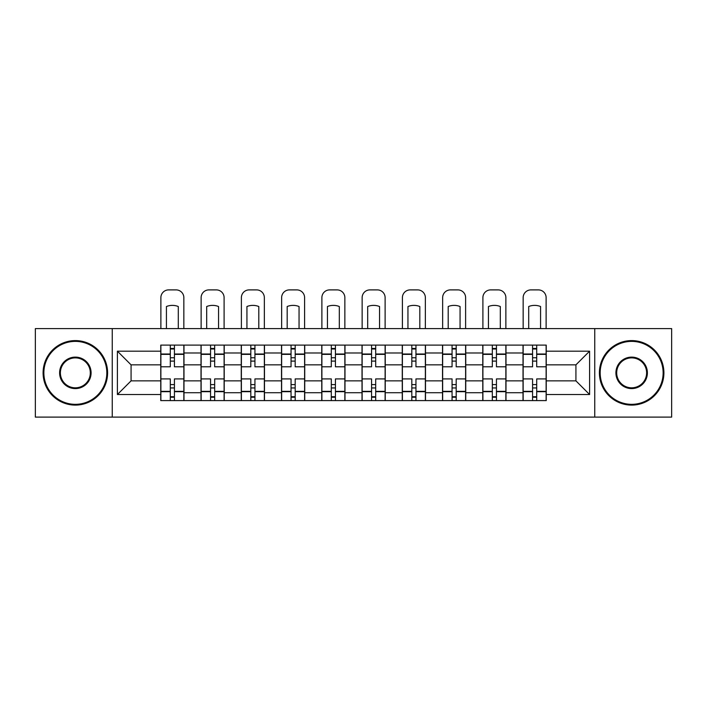 <?xml version="1.0" encoding="UTF-8"?>
<svg xmlns="http://www.w3.org/2000/svg" width="707" height="707" viewBox="0 0 707 707"><rect width="100%" height="100%" fill="white"/><g stroke="black" fill="none" stroke-linecap="round" stroke-linejoin="round"><path stroke-width="1.06" d="M594.755 417.103L671.65 417.103L671.65 328.596L35.35 328.596L35.35 417.103L594.755 417.103L594.755 328.596M201.009 400.586L201.009 352.987L183.979 352.987L183.979 400.586M183.979 352.987L183.979 345.113M201.009 352.987L201.009 345.113M224.225 345.113L224.225 400.586M241.255 400.586L241.255 345.113M264.48 345.113L264.48 400.586M281.51 400.586L281.51 345.113M304.735 345.113L304.735 400.586M321.765 400.586L321.765 345.113M344.981 345.113L344.981 400.586M362.019 400.586L362.019 345.113M385.235 345.113L385.235 400.586M402.265 400.586L402.265 345.113M425.49 345.113L425.49 400.586M442.52 400.586L442.52 345.113M465.745 345.113L465.745 400.586M482.775 400.586L482.775 345.113M505.991 345.113L505.991 400.586M523.021 400.586L523.021 345.113M523.021 380.852L505.991 380.852M482.775 380.852L465.745 380.852M442.52 380.852L425.49 380.852M402.265 380.852L385.235 380.852M362.019 380.852L344.981 380.852M321.765 380.852L304.735 380.852M281.51 380.852L264.48 380.852M241.255 380.852L224.225 380.852M201.009 380.852L183.979 380.852M523.021 364.856L505.991 364.856M482.775 364.856L465.745 364.856M442.52 364.856L425.49 364.856M402.265 364.856L385.235 364.856M362.019 364.856L344.981 364.856M321.765 364.856L304.735 364.856M281.51 364.856L264.48 364.856M241.255 364.856L224.225 364.856M201.009 364.856L183.979 364.856M131.078 380.852L160.754 380.852L160.754 364.856L131.078 364.856L131.078 380.852L117.406 394.524L117.406 351.176L160.754 351.176L160.754 364.856M546.246 364.856L546.246 380.852L575.922 380.852L575.922 364.856L546.246 364.856L546.246 345.113L160.754 345.113L160.754 351.176M546.246 351.176L589.594 351.176L589.594 394.524L546.246 394.524L546.246 380.852M160.754 380.852L160.754 400.586L546.246 400.586L546.246 394.524M160.754 394.524L117.406 394.524M112.245 417.103L112.245 328.596M174.426 396.724L170.299 396.724M170.299 348.984L174.426 348.984M214.681 396.724L210.553 396.724M210.553 348.984L214.681 348.984M254.935 396.724L250.808 396.724M250.808 348.984L254.935 348.984M295.181 396.724L291.054 396.724M291.054 348.984L295.181 348.984M335.436 396.724L331.309 396.724M331.309 348.984L335.436 348.984M375.691 396.724L371.564 396.724M371.564 348.984L375.691 348.984M415.946 396.724L411.819 396.724M411.819 348.984L415.946 348.984M456.192 396.724L452.065 396.724M452.065 348.984L456.192 348.984M496.447 396.724L492.319 396.724M492.319 348.984L496.447 348.984M536.701 396.724L532.574 396.724M532.574 348.984L536.701 348.984M117.406 351.176L131.078 364.856M575.922 380.852L589.594 394.524M575.922 364.856L589.594 351.176M183.847 400.586L183.847 366.792L174.426 366.792L174.426 345.113M170.299 345.113L170.299 366.792L160.878 366.792L160.878 345.113M183.847 366.792L183.847 345.113M160.878 400.586L160.878 378.917L170.299 378.917L170.299 400.586M174.426 400.586L174.426 378.917L183.847 378.917M170.299 361.109L174.426 361.109M160.878 378.917L160.878 366.792M174.426 384.59L170.299 384.59M174.426 397.237L170.299 397.237M170.299 387.949L174.426 387.949M174.426 357.76L170.299 357.76M170.299 348.471L174.426 348.471M183.847 328.596L183.847 297.638A7.742 7.742 0 0 0 176.105 289.897L168.62 289.897A7.742 7.742 0 0 0 160.878 297.638L160.878 328.596M166.428 328.596L166.428 306.52A15.996 15.996 0 0 1 178.297 306.52L178.297 328.596M224.101 400.586L224.101 366.792L214.681 366.792L214.681 345.113M210.553 345.113L210.553 366.792L201.133 366.792L201.133 345.113M224.101 366.792L224.101 345.113M201.133 400.586L201.133 378.917L210.553 378.917L210.553 400.586M214.681 400.586L214.681 378.917L224.101 378.917M210.553 361.109L214.681 361.109M201.133 378.917L201.133 366.792M214.681 384.59L210.553 384.59M214.681 397.237L210.553 397.237M210.553 387.949L214.681 387.949M214.681 357.76L210.553 357.76M210.553 348.471L214.681 348.471M224.101 328.596L224.101 297.638A7.742 7.742 0 0 0 216.36 289.897L208.874 289.897A7.742 7.742 0 0 0 201.133 297.638L201.133 328.596M206.683 328.596L206.683 306.52A15.996 15.996 0 0 1 218.551 306.52L218.551 328.596M264.347 400.586L264.347 366.792L254.935 366.792L254.935 345.113M250.808 345.113L250.808 366.792L241.387 366.792L241.387 345.113M264.347 366.792L264.347 345.113M241.387 400.586L241.387 378.917L250.808 378.917L250.808 400.586M254.935 400.586L254.935 378.917L264.347 378.917M250.808 361.109L254.935 361.109M241.387 378.917L241.387 366.792M254.935 384.59L250.808 384.59M254.935 397.237L250.808 397.237M250.808 387.949L254.935 387.949M254.935 357.76L250.808 357.76M250.808 348.471L254.935 348.471M264.347 328.596L264.347 297.638A7.742 7.742 0 0 0 256.606 289.897L249.129 289.897A7.742 7.742 0 0 0 241.387 297.638L241.387 328.596M246.937 328.596L246.937 306.52A15.996 15.996 0 0 1 258.806 306.52L258.806 328.596M304.602 400.586L304.602 366.792L295.181 366.792L295.181 345.113M291.054 345.113L291.054 366.792L281.642 366.792L281.642 345.113M304.602 366.792L304.602 345.113M281.642 400.586L281.642 378.917L291.054 378.917L291.054 400.586M295.181 400.586L295.181 378.917L304.602 378.917M291.054 361.109L295.181 361.109M281.642 378.917L281.642 366.792M295.181 384.59L291.054 384.59M295.181 397.237L291.054 397.237M291.054 387.949L295.181 387.949M295.181 357.76L291.054 357.76M291.054 348.471L295.181 348.471M304.602 328.596L304.602 297.638A7.742 7.742 0 0 0 296.86 289.897L289.384 289.897A7.742 7.742 0 0 0 281.642 297.638L281.642 328.596M287.183 328.596L287.183 306.52A15.996 15.996 0 0 1 299.052 306.52L299.052 328.596M344.857 400.586L344.857 366.792L335.436 366.792L335.436 345.113M331.309 345.113L331.309 366.792L321.888 366.792L321.888 345.113M344.857 366.792L344.857 345.113M321.888 400.586L321.888 378.917L331.309 378.917L331.309 400.586M335.436 400.586L335.436 378.917L344.857 378.917M331.309 361.109L335.436 361.109M321.888 378.917L321.888 366.792M335.436 384.59L331.309 384.59M335.436 397.237L331.309 397.237M331.309 387.949L335.436 387.949M335.436 357.76L331.309 357.76M331.309 348.471L335.436 348.471M344.857 328.596L344.857 297.638A7.742 7.742 0 0 0 337.115 289.897L329.63 289.897A7.742 7.742 0 0 0 321.888 297.638L321.888 328.596M327.438 328.596L327.438 306.52A15.996 15.996 0 0 1 339.307 306.52L339.307 328.596M385.112 400.586L385.112 366.792L375.691 366.792L375.691 345.113M371.564 345.113L371.564 366.792L362.143 366.792L362.143 345.113M385.112 366.792L385.112 345.113M362.143 400.586L362.143 378.917L371.564 378.917L371.564 400.586M375.691 400.586L375.691 378.917L385.112 378.917M371.564 361.109L375.691 361.109M362.143 378.917L362.143 366.792M375.691 384.59L371.564 384.59M375.691 397.237L371.564 397.237M371.564 387.949L375.691 387.949M375.691 357.76L371.564 357.76M371.564 348.471L375.691 348.471M385.112 328.596L385.112 297.638A7.742 7.742 0 0 0 377.37 289.897L369.885 289.897A7.742 7.742 0 0 0 362.143 297.638L362.143 328.596M367.693 328.596L367.693 306.52A15.996 15.996 0 0 1 379.562 306.52L379.562 328.596M75.349 404.333A31.479 31.479 0 0 0 106.828 372.854A31.479 31.479 0 0 0 75.349 341.375A31.479 31.479 0 0 0 43.869 372.854A31.479 31.479 0 0 0 75.349 404.333M75.349 340.597A32.257 32.257 0 0 1 107.597 372.854A32.257 32.257 0 0 1 75.349 405.102A32.257 32.257 0 0 1 43.092 372.854A32.257 32.257 0 0 1 75.349 340.597M75.349 388.594A15.74 15.74 0 0 1 59.609 372.854A15.74 15.74 0 0 1 75.349 357.115A15.74 15.74 0 0 1 91.088 372.854A15.74 15.74 0 0 1 75.349 388.594M75.349 357.883A14.962 14.962 0 0 0 60.378 372.854A14.962 14.962 0 0 0 75.349 387.816A14.962 14.962 0 0 0 90.31 372.854A14.962 14.962 0 0 0 75.349 357.883M631.651 404.333A31.479 31.479 0 0 0 663.131 372.854A31.479 31.479 0 0 0 631.651 341.375A31.479 31.479 0 0 0 600.172 372.854A31.479 31.479 0 0 0 631.651 404.333M631.651 340.597A32.257 32.257 0 0 1 663.908 372.854A32.257 32.257 0 0 1 631.651 405.102A32.257 32.257 0 0 1 599.403 372.854A32.257 32.257 0 0 1 631.651 340.597M631.651 388.594A15.74 15.74 0 0 1 615.912 372.854A15.74 15.74 0 0 1 631.651 357.115A15.74 15.74 0 0 1 647.391 372.854A15.74 15.74 0 0 1 631.651 388.594M631.651 357.883A14.962 14.962 0 0 0 616.69 372.854A14.962 14.962 0 0 0 631.651 387.816A14.962 14.962 0 0 0 646.622 372.854A14.962 14.962 0 0 0 631.651 357.883M425.358 400.586L425.358 366.792L415.946 366.792L415.946 345.113M411.819 345.113L411.819 366.792L402.398 366.792L402.398 345.113M425.358 366.792L425.358 345.113M402.398 400.586L402.398 378.917L411.819 378.917L411.819 400.586M415.946 400.586L415.946 378.917L425.358 378.917M411.819 361.109L415.946 361.109M402.398 378.917L402.398 366.792M415.946 384.59L411.819 384.59M415.946 397.237L411.819 397.237M411.819 387.949L415.946 387.949M415.946 357.76L411.819 357.76M411.819 348.471L415.946 348.471M425.358 328.596L425.358 297.638A7.742 7.742 0 0 0 417.616 289.897L410.14 289.897A7.742 7.742 0 0 0 402.398 297.638L402.398 328.596M407.948 328.596L407.948 306.52A15.996 15.996 0 0 1 419.817 306.52L419.817 328.596M465.613 400.586L465.613 366.792L456.192 366.792L456.192 345.113M452.065 345.113L452.065 366.792L442.653 366.792L442.653 345.113M465.613 366.792L465.613 345.113M442.653 400.586L442.653 378.917L452.065 378.917L452.065 400.586M456.192 400.586L456.192 378.917L465.613 378.917M452.065 361.109L456.192 361.109M442.653 378.917L442.653 366.792M456.192 384.59L452.065 384.59M456.192 397.237L452.065 397.237M452.065 387.949L456.192 387.949M456.192 357.76L452.065 357.76M452.065 348.471L456.192 348.471M465.613 328.596L465.613 297.638A7.742 7.742 0 0 0 457.871 289.897L450.394 289.897A7.742 7.742 0 0 0 442.653 297.638L442.653 328.596M448.194 328.596L448.194 306.52A15.996 15.996 0 0 1 460.063 306.52L460.063 328.596M505.867 400.586L505.867 366.792L496.447 366.792L496.447 345.113M492.319 345.113L492.319 366.792L482.899 366.792L482.899 345.113M505.867 366.792L505.867 345.113M482.899 400.586L482.899 378.917L492.319 378.917L492.319 400.586M496.447 400.586L496.447 378.917L505.867 378.917M492.319 361.109L496.447 361.109M482.899 378.917L482.899 366.792M496.447 384.59L492.319 384.59M496.447 397.237L492.319 397.237M492.319 387.949L496.447 387.949M496.447 357.76L492.319 357.76M492.319 348.471L496.447 348.471M505.867 328.596L505.867 297.638A7.742 7.742 0 0 0 498.126 289.897L490.64 289.897A7.742 7.742 0 0 0 482.899 297.638L482.899 328.596M488.449 328.596L488.449 306.52A15.996 15.996 0 0 1 500.317 306.52L500.317 328.596M546.122 400.586L546.122 366.792L536.701 366.792L536.701 345.113M532.574 345.113L532.574 366.792L523.153 366.792L523.153 345.113M546.122 366.792L546.122 345.113M523.153 400.586L523.153 378.917L532.574 378.917L532.574 400.586M536.701 400.586L536.701 378.917L546.122 378.917M532.574 361.109L536.701 361.109M523.153 378.917L523.153 366.792M536.701 384.59L532.574 384.59M536.701 397.237L532.574 397.237M532.574 387.949L536.701 387.949M536.701 357.76L532.574 357.76M532.574 348.471L536.701 348.471M546.122 328.596L546.122 297.638A7.742 7.742 0 0 0 538.381 289.897L530.895 289.897A7.742 7.742 0 0 0 523.153 297.638L523.153 328.596M528.703 328.596L528.703 306.52A15.996 15.996 0 0 1 540.572 306.52L540.572 328.596M482.775 352.987L465.745 352.987M442.52 352.987L425.49 352.987M402.265 352.987L385.235 352.987M362.019 352.987L344.981 352.987M321.765 352.987L304.735 352.987M281.51 352.987L264.48 352.987M241.255 352.987L224.225 352.987M523.021 352.987L505.991 352.987M482.775 392.721L465.745 392.721M442.52 392.721L425.49 392.721M402.265 392.721L385.235 392.721M362.019 392.721L344.981 392.721M321.765 392.721L304.735 392.721M281.51 392.721L264.48 392.721M241.255 392.721L224.225 392.721M201.009 392.721L183.979 392.721M523.021 392.721L505.991 392.721M183.847 354.013L174.426 354.013M170.299 354.013L160.878 354.013M170.299 354.357L160.878 354.357M170.299 391.342L160.878 391.342M170.299 391.687L160.878 391.687M183.847 391.687L174.426 391.687M183.847 354.357L174.426 354.357M183.847 391.342L174.426 391.342M224.101 354.013L214.681 354.013M210.553 354.013L201.133 354.013M210.553 354.357L201.133 354.357M210.553 391.342L201.133 391.342M210.553 391.687L201.133 391.687M224.101 391.687L214.681 391.687M224.101 354.357L214.681 354.357M224.101 391.342L214.681 391.342M264.347 354.013L254.935 354.013M250.808 354.013L241.387 354.013M250.808 354.357L241.387 354.357M250.808 391.342L241.387 391.342M250.808 391.687L241.387 391.687M264.347 391.687L254.935 391.687M264.347 354.357L254.935 354.357M264.347 391.342L254.935 391.342M304.602 354.013L295.181 354.013M291.054 354.013L281.642 354.013M291.054 354.357L281.642 354.357M291.054 391.342L281.642 391.342M291.054 391.687L281.642 391.687M304.602 391.687L295.181 391.687M304.602 354.357L295.181 354.357M304.602 391.342L295.181 391.342M344.857 354.013L335.436 354.013M331.309 354.013L321.888 354.013M331.309 354.357L321.888 354.357M331.309 391.342L321.888 391.342M331.309 391.687L321.888 391.687M344.857 391.687L335.436 391.687M344.857 354.357L335.436 354.357M344.857 391.342L335.436 391.342M385.112 354.013L375.691 354.013M371.564 354.013L362.143 354.013M371.564 354.357L362.143 354.357M371.564 391.342L362.143 391.342M371.564 391.687L362.143 391.687M385.112 391.687L375.691 391.687M385.112 354.357L375.691 354.357M385.112 391.342L375.691 391.342M425.358 354.013L415.946 354.013M411.819 354.013L402.398 354.013M411.819 354.357L402.398 354.357M411.819 391.342L402.398 391.342M411.819 391.687L402.398 391.687M425.358 391.687L415.946 391.687M425.358 354.357L415.946 354.357M425.358 391.342L415.946 391.342M465.613 354.013L456.192 354.013M452.065 354.013L442.653 354.013M452.065 354.357L442.653 354.357M452.065 391.342L442.653 391.342M452.065 391.687L442.653 391.687M465.613 391.687L456.192 391.687M465.613 354.357L456.192 354.357M465.613 391.342L456.192 391.342M505.867 354.013L496.447 354.013M492.319 354.013L482.899 354.013M492.319 354.357L482.899 354.357M492.319 391.342L482.899 391.342M492.319 391.687L482.899 391.687M505.867 391.687L496.447 391.687M505.867 354.357L496.447 354.357M505.867 391.342L496.447 391.342M546.122 354.013L536.701 354.013M532.574 354.013L523.153 354.013M532.574 354.357L523.153 354.357M532.574 391.342L523.153 391.342M532.574 391.687L523.153 391.687M546.122 391.687L536.701 391.687M546.122 354.357L536.701 354.357M546.122 391.342L536.701 391.342"/></g></svg>
